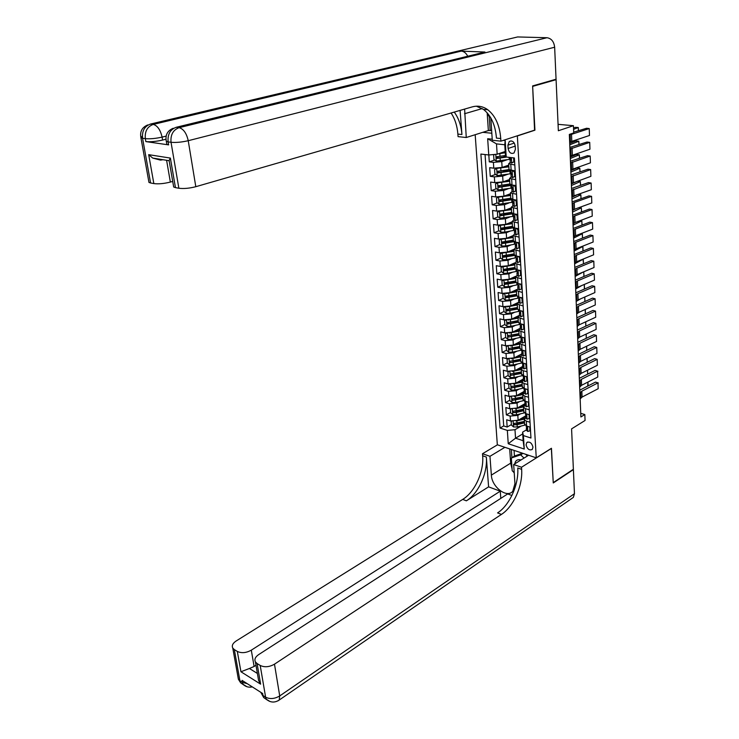 <?xml version="1.0" encoding="UTF-8"?>
<svg xmlns="http://www.w3.org/2000/svg" width="739" height="739" viewBox="0 0 739 739"><rect width="100%" height="100%" fill="white"/><g stroke="black" fill="none" stroke-linecap="round" stroke-linejoin="round"><path stroke-width="1.11" d="M532.976 447.132C531.747 442.837 529.687 441.312 526.787 442.559L526.085 444.869C527.323 449.164 529.383 450.679 532.292 449.423L532.976 447.132M475.186 134.701L497.329 444.767L536.255 457.838L517.337 135.791M536.255 457.838L551.451 448.277L553.243 482.604L573.372 469.274L571.58 428.869L585.057 420.473L584.826 414.533L580.743 413.341M554.74 79.609L556.088 79.683L558.351 130.748L573.436 125.695L558.065 124.337M534.565 130.166L532.653 86.389L556.088 79.683M488.821 154.968L489.283 161.878L494.76 160.003M502.816 157.259L505.864 156.215M508.746 165.111L502.114 167.43L493.781 168.196L489.68 167.67L490.262 176.325L495.62 174.422M502.622 171.938L508.995 169.296M509.624 179.475L503.028 181.868L494.733 182.635L490.65 182.071L491.223 190.644L496.479 188.704M502.548 186.477L508.931 184.131M510.492 193.71L503.933 196.177L495.675 196.934L491.611 196.325L492.183 204.823L497.338 202.855M502.566 200.869L508.478 198.615M511.351 207.807L504.829 210.347L496.617 211.095L492.562 210.458L493.125 218.864L498.188 216.878M502.705 215.104L508.155 212.961M512.21 221.774L505.716 224.388L497.541 225.136L493.504 224.453L494.068 232.785L499.028 230.771M503.093 229.118L507.933 227.159M513.051 235.612L506.603 238.3L498.465 239.039L494.437 238.318L494.991 246.577L499.869 244.535M503.656 242.946L507.804 241.21M513.854 249.348L507.471 252.073L499.37 252.812L495.361 252.054L495.915 260.239L500.7 258.17M504.358 256.599L507.758 255.131M514.704 262.927L508.34 265.726L500.275 266.465L496.285 265.661L496.83 273.772L501.532 271.684M505.097 270.104L507.785 268.913M515.665 276.321L509.199 279.259L501.171 279.989L497.19 279.148L497.735 287.185L502.354 285.078M505.864 283.48L507.887 282.557M516.857 289.494L510.049 292.662L502.049 293.392L498.095 292.515L498.631 300.477L503.176 298.353M506.64 296.727L508.146 296.025M518.723 302.205L510.889 305.946L502.926 306.667L498.982 305.761L499.518 313.65L503.989 311.507M507.434 309.853L508.515 309.327M519.517 315.285L511.721 319.109L503.804 319.83L499.869 318.888L500.395 326.703L504.802 324.541L507.037 326.361L510.843 326.333L520.062 324.329M508.229 322.851L508.968 322.49M520.302 328.255L512.543 332.153L504.663 332.864L500.746 331.894L501.273 339.635L505.652 337.437M521.078 341.113L513.365 345.076L505.513 345.787L501.615 344.78L502.132 352.457L506.492 350.212M521.854 353.861L514.178 357.888L506.363 358.6L502.483 357.556L502.991 365.168L507.324 362.886M522.612 366.479L514.981 370.59L507.203 371.292L503.333 370.221L503.841 377.768L508.155 375.44M520.08 369.01L521.669 368.151M523.369 379.005L515.776 383.181L508.035 383.874L504.183 382.774L504.682 390.247L508.968 387.883M520.191 381.712L522.907 380.216M524.127 391.411L516.57 395.651L508.857 396.353L505.014 395.208L505.513 402.626L509.781 400.224M520.339 394.293L523.646 392.427M524.866 403.706L517.355 408.02L509.679 408.713L505.846 407.54L506.344 414.893L510.584 412.454M520.515 406.764L524.385 404.547M530.029 422.255L526.297 421.101L524.302 419.66L525.706 417.6M529.29 409.803L525.54 408.667L523.545 407.263L524.958 405.24M528.542 397.24L524.782 396.132L522.778 394.755L524.21 392.769M527.794 384.557L524.025 383.486L522.011 382.137L523.443 380.188M527.036 371.763L523.249 370.729L521.235 369.408L522.676 367.495M526.279 358.858L520.45 356.567L521.9 354.692M525.503 345.824L519.656 343.607L521.115 341.769M524.727 332.679L518.852 330.527L520.33 328.726M523.942 319.414L518.048 317.327L519.526 315.571M523.147 306.02L517.235 304.006L518.723 302.297M522.353 292.515L516.413 290.566L517.91 288.894L519.24 289.928L521.401 289.051L521.152 284.986L519.785 283.905M521.549 278.871L515.582 277.005L517.097 275.37L518.427 276.349L520.589 275.435L520.348 271.324L518.889 270.188M520.727 265.107L514.75 263.306L516.265 261.717L517.605 262.631L519.776 261.698L519.526 257.551L517.984 256.35M519.914 251.205L513.901 249.486L515.434 247.944M519.083 237.173L513.051 235.538L514.593 234.041M518.242 223.012L512.192 221.451L513.744 220M517.402 208.721L511.314 207.234L512.884 205.83M516.543 194.283L510.446 192.888L512.016 191.53M515.683 179.706L509.559 178.395L511.139 177.092M573.436 125.695L573.723 132.918L569.344 134.415L580.891 416.962L584.826 414.533M507.915 145.186L508.118 148.484C509.069 152.705 511.046 154.192 514.039 152.964L515.406 149.287L515.212 145.971C514.261 141.749 512.293 140.253 509.31 141.463L507.915 145.186L514.298 143.061M482.752 132.327L491.823 133.242M522.602 432.149L523.415 435.585L530.953 438.024L514.399 157.97L506.206 157.019L505.421 155.162L504.783 144.779L496.497 143.883L497.162 154.211L488.765 154.978L480.886 154.054L500.063 428.057L507.342 430.403L514.991 429.71L515.536 438.209L523.129 440.684L522.602 432.149L526.454 429.849M523.415 435.585L524.247 449.044L508.238 443.723L507.342 430.403M488.765 154.978L487.666 138.729L492.22 139.209M503.324 140.373L505.19 140.567L506.206 157.019M520.524 413.822L517.817 415.383L510.159 416.075L506.344 414.893M525.605 415.909L518.131 420.279L517.817 415.383M519.813 401.508L517.041 403.088L509.347 403.78L505.513 402.626M519.092 389.093L516.256 390.672L508.524 391.374L504.682 390.247M518.372 376.567L515.462 378.156L507.702 378.858L503.841 377.768M517.651 363.93L514.658 365.528L506.871 366.23L502.991 365.168M516.921 351.182L513.854 352.78L506.021 353.491L502.132 352.457M516.201 338.314L513.042 339.922L505.171 340.633L501.273 339.635M515.471 325.336L512.219 326.952L504.321 327.663L500.395 326.703M514.741 312.227L511.388 313.853L503.453 314.574L499.518 313.65M514.011 299.009L510.547 300.644L502.575 301.373L498.631 300.477M513.282 285.67L509.707 287.314L501.698 288.044L497.735 287.185M512.552 272.201L508.857 273.864L500.811 274.594L496.83 273.772M511.822 258.613L507.998 260.285L499.915 261.015L495.915 260.239M511.092 244.895L507.13 246.577L499.01 247.316L494.991 246.577M510.372 231.058L506.252 232.748L498.095 233.496L494.068 232.785M509.661 217.081L505.365 218.79L497.171 219.538L493.125 218.864M508.959 202.976L504.469 204.694L496.239 205.451L492.183 204.823M508.256 188.731L503.573 190.468L495.296 191.225L491.223 190.644M507.573 174.349L502.659 176.113L494.354 176.87L490.262 176.325M514.815 165L508.663 163.772L510.243 162.275M506.908 159.836L501.744 161.619L493.393 162.377L489.283 161.878M485.061 154.543L503.693 425.941L507.166 427.05L511.388 424.583M518.131 420.279L510.483 420.971L506.677 419.77L507.166 427.05M515.157 170.903L509.023 169.637L508.663 163.772M509.892 183.854L512.025 185.009L516.025 185.554M510.769 198.274L512.903 199.484L516.792 200.186M511.647 212.555L513.762 213.82L517.734 214.449M512.506 226.707L514.621 228.028L518.575 228.693M513.365 240.72L515.471 242.096L519.415 242.808M514.215 254.604L516.321 256.036L520.238 256.784M515.055 268.359L517.152 269.846L521.06 270.622M515.887 281.993L517.984 283.527L521.873 284.339M516.709 295.498L518.796 297.078L522.676 297.928M517.531 308.874L519.609 310.509L523.471 311.396M518.344 322.13L520.413 323.811L524.256 324.735M519.147 335.266L521.207 337.002L525.041 337.954M519.942 348.291L522.002 350.064L525.817 351.053M520.727 361.195L522.787 363.015L526.584 364.031M521.512 373.98L523.563 375.846L527.341 376.899M522.288 386.654L524.33 388.557L528.099 389.638M523.055 399.208L525.087 401.166L528.847 402.275M523.812 411.66L525.845 413.655L529.586 414.801M524.57 424.001L526.593 426.033L530.316 427.207M505.199 151.495L497.162 154.211M534.925 130.193L517.697 135.828M522.713 433.904L515.536 438.209L508.238 443.723M521.235 426.015L514.991 429.71M520.727 419.124L525.115 416.556M503.693 425.941L500.063 428.057M504.783 144.779L505.19 140.567M496.497 143.883L487.666 138.729M524.247 449.044L523.129 440.684M569.363 135.052L589.242 128.568L586.554 128.263L573.695 132.152M514.612 161.592L511.61 162.968L510.261 162.497L510.086 159.698L510.991 159.947L509.965 157.721M569.649 142.073L589.482 135.486L589.242 128.568L589.482 135.486M511.61 162.968L513.836 161.776L513.605 157.878M510.935 158.534L510.086 159.698M513.836 161.776L514.603 161.508M494.696 154.433L493.634 155.024L493.92 159.393L496.275 161.12L510.27 159.245M498.252 153.841L505.273 152.742M578.406 130.729L578.286 127.524L573.584 129.325M578.508 130.701L578.286 127.524L575.339 127.32L573.529 128.013M500.552 153.065L505.245 152.28M505.568 155.495L496.506 156.788L497.061 158.414L506.695 157.074M506.076 156.705L498.437 157.943L497.486 157.204M490.53 117.418L488.525 115.801L488.424 114.314M520.977 459.991C518.418 459.224 516.543 459.843 515.36 461.847L514.75 463.87M514.224 472.692L512.192 470.725L511.342 457.986L514.732 455.898L522.593 453.247M525.632 454.273L527.424 455.981M511.342 457.986L520.653 454.854L524.034 458.088M523.018 453.395L520.653 454.854M165.942 139.218L162.598 140.059C156.123 141.518 150.544 142.027 145.86 141.592L168.631 144.881L166.848 144.382L166.681 143.412M515.046 37.56L517.623 36.95L546.989 37.726C551.396 38.41 553.945 41.569 554.647 47.222L556.061 79.23L532.625 85.918L534.925 130.046L500.903 141.158L500.737 138.535C499.703 125.381 495.379 115.783 487.777 109.751C482.992 106.324 477.8 105.372 472.212 106.896L195.807 186.699C189.378 188.353 183.734 188.861 178.866 188.251L171.032 142.285L168.113 141.87L168.631 144.881M464.628 109.086L466.254 137.509L458.078 136.641L457.884 134.101C457.21 125.852 454.938 118.822 451.076 112.993M500.903 141.158L492.285 140.253L490.807 117.898M460.101 110.388L461.93 134.516C461.201 125.565 458.633 118.092 454.245 112.079M162.996 159.716L160.511 160.123L152.705 158.063L148.687 154.663L170.376 158.081L175.448 187.614L178.866 188.251M175.448 187.614L173.674 186.995L173.48 185.868M482.151 52.718L484.96 52.035L461.275 51.12C463.953 51.351 466.106 53.06 467.732 56.238M491.629 130.295L488.359 130.572L466.254 137.509M172.714 181.415L170.358 182.071C164.003 183.66 158.497 184.168 153.841 183.586L148.687 154.663M145.86 141.592L145.334 138.646L142.562 138.258L150.59 182.976L153.841 183.586M150.59 182.976L148.964 182.422L148.779 181.378M500.737 138.535L496.442 138.091C495.389 124.974 491.056 115.413 483.445 109.4L476.378 106.194M170.376 158.081L169.009 160.686L169.36 161.924M488.359 130.572L487.167 112.79M489.218 116.356L490.179 130.748M270.132 701.57L266.308 699.242L265.615 697.191L260.202 665.451C264.562 667.511 269.319 667.086 274.483 664.176L279.721 695.935C274.64 698.909 269.938 699.325 265.615 697.191L262.992 695.519L262.641 693.487L242.078 680.379L242.438 682.374L239.926 680.767L238.374 679.215L237.921 676.721M277.836 700.914L279.203 700.055L279.721 695.935L574.462 493.698L573.39 469.625L553.262 482.955L551.331 448.351M504.913 447.307L489.957 456.314L491.361 475.122C491.749 486.946 506.908 498.566 512.755 491.287L514.944 483.62L513.679 464.526L521.512 467.242L521.642 469.339C522.898 485.615 513.503 506.732 501.439 514.409L274.483 664.176M489.957 456.314L482.493 453.728L482.65 455.769C484.11 471.658 474.826 492.119 462.706 499.407L236.12 641.009C232.711 643.309 231.603 645.664 232.776 648.085L234.328 649.59L239.926 680.767L240.628 682.79L243.888 685.071M488.599 486.862L486.345 457.053C487.777 472.978 478.493 493.504 466.374 500.83L488.599 486.862L500.275 491.186L500.793 498.382M511.887 495.481L507.693 493.929L258.65 654.615C255.278 656.971 254.198 659.391 255.398 661.895L257.089 663.539L260.618 684.157L240.942 671.751L249.412 668.49L257.384 673.451M240.942 671.751L237.321 651.419L234.328 649.59M237.321 651.419C241.514 653.387 246.17 652.971 251.297 650.172L254.114 666.476L249.412 668.49M500.275 491.186L251.297 650.172M574.462 493.698L573.325 497.421L571.921 498.382M528.579 455.261L513.679 464.526M551.46 448.397L521.512 467.242M497.458 444.813L482.493 453.728M260.202 665.451L257.089 663.539M255.971 665.257L254.114 666.476M521.642 469.339L517.743 467.981C519.018 484.221 509.642 505.273 497.569 512.912L501.439 514.409M257.837 676.093L258.604 680.517L260.618 684.157M514.242 473.099L513.623 472.11M512.081 469.043L510.658 463.168L509.707 448.924M511.36 449.478L511.896 457.635M514.067 450.384L514.436 456.074M569.935 149.066L589.722 142.368L587.043 142.027L569.871 147.412M515.48 176.261L512.487 177.619L511.129 176.889M570.222 156.021L589.953 149.213L589.722 142.368L589.953 149.213M512.487 177.619L514.714 176.464L514.446 172.076L512.367 170.543M514.584 170.829L515.185 171.263M511.785 173.166L510.972 174.349L511.887 174.616L510.852 172.372M514.714 176.464L515.471 176.187M515.212 171.799L514.446 172.076M570.508 162.95L590.184 156.04L587.523 155.67L570.434 161.222M516.339 190.782L513.365 192.131L512.007 191.355M570.785 169.85L590.424 162.829L590.184 156.04L590.424 162.829M513.365 192.131L515.573 191.004L515.314 186.662L513.328 185.184M515.582 185.498L516.044 185.822M512.617 187.669L511.85 188.851L512.764 189.138L511.73 186.884M515.573 191.004L516.33 190.727M516.081 186.376L515.314 186.662M571.071 176.713L590.655 169.582L587.995 169.194L570.998 174.912M517.189 205.165L514.224 206.495L512.875 205.682M571.349 183.54L590.886 176.316L590.655 169.582L590.886 176.316M514.224 206.495L516.432 205.414L516.173 201.11L514.27 199.687M513.448 202.033L512.727 203.216L513.642 203.521L512.607 201.257M516.432 205.414L517.18 205.119M516.931 200.814L516.173 201.11M571.626 190.348L591.117 183.023L588.466 182.598L571.552 188.473M518.03 219.418L515.083 220.73L513.734 219.88M571.903 197.119L573.991 195.826L591.348 189.692L591.117 183.023L591.348 189.692M515.083 220.73L517.282 219.686L517.023 215.418L515.212 214.051M514.27 216.268L513.587 217.451L514.501 217.774L513.466 215.492M517.282 219.686L518.03 219.381M517.771 215.114L517.023 215.418M497.033 168.28L494.594 169.545L494.881 173.868L497.218 175.605L511.333 173.674M496.747 168.381L508.848 166.829M578.933 144.576L578.803 141.214L569.769 144.826M579.025 144.539L578.803 141.214L575.875 140.983L569.714 143.44M501.633 167.587L508.82 166.349M509.014 169.582L497.439 171.328L498.003 172.935L510.769 171.014M510.741 170.497L499.37 172.446L498.428 171.734M497.846 182.745L495.536 183.928L495.823 188.214L498.151 189.96L512.358 187.974M497.689 182.801L509.725 181.24M579.45 158.294L579.321 154.774L570.323 158.515M579.552 158.266L579.321 154.774L576.402 154.525L570.268 157.074M502.834 181.942L509.698 180.732M509.892 183.956L498.363 185.729L498.936 187.318L511.647 185.378M511.351 184.889L500.294 186.819L499.361 186.136M498.668 197.064L496.479 198.172L496.756 202.421L499.084 204.176L513.365 202.135M498.622 197.082L510.603 195.512M579.967 171.891L579.829 168.224L570.877 172.085M580.06 171.864L579.829 168.224L576.919 167.956L570.822 170.58M503.573 190.468L503.933 196.177L510.566 194.985M510.769 198.209L499.287 200.001L499.86 201.571L512.506 199.595M511.684 199.207L501.208 201.054L500.285 200.389M499.499 211.252L497.402 212.287L497.68 216.499L499.998 218.264L514.187 216.204M499.647 211.252L511.462 209.645M580.475 185.378L580.337 181.563L571.432 185.535M580.577 185.341L580.337 181.563L577.436 181.267L571.367 183.965M505.014 210.273L511.434 209.1M511.628 212.315L500.192 214.134L500.774 215.686L513.217 213.719M512.155 213.359L502.123 215.16L501.208 214.513M572.18 203.862L574.258 202.551L591.569 196.334L588.937 195.89L572.097 201.913M515.933 234.826L518.861 233.506L515.933 234.826L514.584 233.949M572.457 210.578L574.526 209.239L591.8 202.948L591.569 196.334L591.8 202.948M518.113 233.82L517.863 229.589L516.145 228.286M515.083 230.365L514.436 231.547L515.36 231.889L514.326 229.598M518.612 229.284L517.863 229.589M500.34 225.312L498.326 226.273L498.603 230.439L500.903 232.212L504.839 232.111L514.741 230.198M500.756 225.293L512.321 223.649M580.983 198.736L580.836 194.773L571.977 198.874M581.076 198.699L580.836 194.773L577.953 194.459L571.912 197.239M506.058 224.25L512.284 223.086M512.487 226.3L501.097 228.139L501.679 229.672L513.587 227.778M512.746 227.353L503.019 229.127L502.114 228.508M572.725 217.257L574.794 215.908L592.022 209.525L589.399 209.063L572.642 215.243M516.773 248.794L519.693 247.5L516.773 248.794L515.425 247.879M573.002 223.908L575.062 222.541L592.253 216.084L592.022 209.525L592.253 216.084M518.954 247.824L518.704 243.639L517.069 242.383M515.887 244.341L515.286 245.514L516.21 245.875L515.166 243.574M519.443 243.316L518.704 243.639M501.162 239.233L499.241 240.12L499.509 244.258L501.809 246.041L505.716 245.939L515.36 244.055M501.864 239.205L513.171 237.524M581.482 211.982L581.334 207.871L572.513 212.084M581.584 211.945L581.334 207.871L579.025 207.604M572.947 210.153L575.995 208.712M507.083 238.097L513.134 236.942M513.328 240.147L501.993 242.004L502.575 243.519L514.058 241.681M513.429 241.2L503.906 242.965L503.019 242.364M573.27 230.531L575.33 229.145L592.475 222.615L589.861 222.116L573.187 228.453M573.538 237.127L575.598 235.713L592.696 229.108L592.475 222.615L592.696 229.108M516.69 258.188L516.127 259.352L517.051 259.731L516.007 257.421M519.776 261.698L520.515 261.366M520.265 257.227L519.526 257.551M501.984 253.024L500.146 253.846L500.414 257.948L502.696 259.731L506.594 259.648L516.062 257.763M502.954 252.987L514.011 251.278M581.981 225.109L581.824 220.859L573.048 225.183M582.073 225.072L581.824 220.859L580.106 220.647M508.081 251.814L513.974 250.669M514.168 253.874L502.88 255.749L503.471 257.255L514.63 255.445M514.233 254.9L505.679 256.581L503.906 256.1M573.806 243.694L575.857 242.263L592.918 235.584L590.313 235.067L573.723 241.542M574.074 250.225L576.115 248.784L593.14 242.022L592.918 235.584L593.14 242.022M517.485 271.906L516.958 273.06L517.882 273.458L516.838 271.13M520.589 275.435L521.328 275.102M521.078 271.001L520.348 271.324M501.042 267.453L502.779 266.687L501.042 267.453L501.31 271.509L503.582 273.301L507.462 273.227L516.847 271.324M504.035 266.65L514.843 264.895M582.48 238.124L582.314 233.736L573.584 238.17M582.572 238.087L582.314 233.736L581.122 233.579M509.06 265.412L514.806 264.266M515 267.472L503.758 269.365L504.349 270.853L515.268 269.061M515.065 268.46L505.67 270.271L504.792 269.707M574.342 256.738L576.383 255.269L593.362 248.443L590.766 247.898L574.249 254.521M574.6 263.213L576.642 261.735L593.583 254.826L593.362 248.443L593.583 254.826M518.27 285.503L517.78 286.649L518.713 287.055L517.66 284.718M521.401 289.051L522.131 288.709M521.891 284.644L521.152 284.986M503.592 280.229L501.929 280.931L502.187 284.949L504.46 286.75L508.321 286.686L517.66 284.755M505.106 280.173L515.665 278.391M582.96 251.029L582.794 246.503L574.111 251.048M583.062 250.992L582.905 246.854L582.101 246.41M510.021 278.88L515.628 277.744M501.929 280.931L503.508 280.229M515.822 280.94L504.626 282.861L505.227 284.33L515.97 282.538M515.887 281.901L507.416 283.628L505.67 283.194M574.868 269.67L576.9 268.165L593.796 261.181L591.218 260.618L574.776 267.389M522.685 298.168L521.956 298.51L522.196 302.547L520.053 303.387L518.732 302.334M575.127 276.09L577.15 274.566L594.017 267.518L593.796 261.181L594.017 267.518M521.956 298.51L520.681 297.494M519.055 298.981L518.593 300.099L519.526 300.533L518.473 298.187M522.196 302.547L522.926 302.196M504.377 293.642L502.806 294.279L503.065 298.26L505.328 300.071L509.171 300.025L518.473 298.066M506.169 293.577L516.487 291.766M583.45 263.814L583.274 259.167L574.628 263.814M583.542 263.777L583.025 259.13M510.963 292.238L516.441 291.101M502.806 294.279L504.22 293.632M516.644 294.298L505.485 296.228L506.086 297.678L516.737 295.886M516.7 295.212L508.266 296.967L506.538 296.551M575.395 282.483L577.408 280.949L594.23 273.827L591.662 273.236L575.293 280.136M523.48 311.562L522.759 311.913L522.99 315.913L520.856 316.717L519.535 315.636M575.653 288.857L577.667 287.295L594.452 280.099L594.23 273.827L594.452 280.099M522.759 311.913L521.558 310.953M519.831 312.329L519.397 313.438L520.339 313.881L519.286 311.525M522.99 315.913L523.711 315.553M505.153 306.934L503.675 307.516L503.933 311.461L506.187 313.281L510.012 313.234L519.268 311.258M507.213 306.851L517.3 305.022M583.016 272.118L575.145 276.46M511.896 305.466L517.254 304.339M503.675 307.516L504.931 306.925M517.448 307.526L506.344 309.475L506.945 310.916L517.549 309.105M517.503 308.412L506.945 310.916M583.93 276.497L583.755 271.813L584.013 276.46M575.912 295.194L577.916 293.623L594.664 286.353L592.105 285.744L575.81 292.783M524.265 324.837L523.545 325.197L523.775 329.16L521.651 329.936L520.33 328.818M576.171 301.503L578.175 299.914L594.877 292.579L594.664 286.353L594.877 292.579M523.545 325.197L522.436 324.301M520.607 325.557L520.201 326.647L521.134 327.118L520.09 324.744M523.775 329.16L524.496 328.79M508.247 320.015L518.094 318.158M581.842 285.503L575.663 289.014M512.811 318.574L518.057 317.456M505.929 320.098L504.543 320.624L504.802 324.541M518.251 320.634L507.185 322.601L507.795 324.033L518.344 322.204M518.307 321.493L507.795 324.033M584.327 284.441L584.484 289.032M584.401 289.069L584.235 284.478M504.543 320.624L505.652 320.089M576.429 307.793L578.425 306.186L595.089 298.778L592.539 298.14L576.328 305.318M525.041 337.991L524.33 338.351L524.561 342.277L522.436 343.025L521.124 341.88M576.679 314.047L578.674 312.421L595.301 304.948L595.089 298.778L595.301 304.948M524.33 338.351L523.304 337.52M521.374 338.656L520.995 339.746L521.937 340.226L520.875 337.843M524.561 342.277L525.272 341.908M506.686 333.15L505.393 333.622L505.652 337.501L507.887 339.33L511.674 339.303L520.847 337.28M509.273 333.049L518.898 331.174M580.78 298.768L576.281 301.383M513.707 331.571L518.833 330.453M519.046 333.631L508.026 335.617L508.635 337.03L519.138 335.183M519.092 334.453L508.635 337.03M584.798 297.004L584.946 301.503M584.882 301.53L584.706 297.041M505.393 333.622L506.381 333.132M576.937 320.283L578.923 318.638L595.514 311.101L592.974 310.445L576.836 317.752M525.771 351.043L525.096 351.394L525.327 355.283L523.221 356.004L521.91 354.831M577.187 326.481L579.173 324.827L595.726 317.216L595.514 311.101L595.726 317.216M525.096 351.394L524.154 350.619M522.14 351.644L521.78 352.715L522.722 353.214L521.669 350.831M525.327 355.283L526.039 354.914M507.444 346.083L506.243 346.499L506.501 350.341L508.718 352.189L512.496 352.17L521.623 350.12M510.289 345.963L519.683 344.069M579.829 311.904L577.233 313.456M514.593 344.448L519.6 343.339M519.831 346.508L508.857 348.503L509.476 349.907L519.923 348.041M519.877 347.302L509.476 349.907M585.27 309.456L585.399 313.872M585.343 313.89L585.177 309.502M506.243 346.499L507.12 346.055M577.445 332.661L579.422 330.989L595.93 323.312L593.399 322.638L577.335 330.074M526.464 364.004L525.872 364.318L526.094 368.179L523.988 368.863L522.685 367.662M577.695 338.813L579.662 337.123L596.142 329.382L595.93 323.312L596.142 329.382M525.872 364.318L525.013 363.606M522.898 364.521L522.556 365.574L523.498 366.091L522.445 363.69M526.094 368.179L526.805 367.791M508.183 358.895L507.083 359.265L507.333 363.08L509.55 364.927L513.309 364.918L522.307 362.867M511.286 358.766L520.468 356.854M578.933 324.938L578.314 325.317M515.471 357.214L520.404 356.106M520.616 359.274L509.688 361.288L510.298 362.673L520.709 360.798M520.662 360.032L510.298 362.673M585.741 321.807L585.851 326.13M585.815 326.148L585.648 321.853M507.083 359.265L507.859 358.868M577.944 344.937L579.912 343.229L596.355 335.432L593.823 334.73L577.833 342.296M527.147 376.844L526.63 377.13L526.852 380.945L524.755 381.61L523.452 380.373M578.194 351.034L580.152 349.316L596.558 341.446L596.355 335.432L596.558 341.446M526.63 377.13L525.854 376.484M523.646 377.278L523.332 378.322L524.274 378.858L523.221 376.447M526.852 380.945L527.563 380.557M508.922 371.588L507.915 371.92L508.164 375.698L510.372 377.546L514.113 377.546L522.75 375.56M522.094 366.766L522.15 367.708M512.284 371.449L521.235 369.528M516.33 369.86L521.244 368.743M521.383 371.92L510.501 373.952L511.12 375.32L521.475 373.435M521.429 372.659L511.12 375.32M586.203 334.056L586.304 338.286M586.267 338.305L586.11 334.093M507.915 371.92L508.598 371.56M578.443 357.113L580.401 355.376L596.761 347.441L594.248 346.72L578.332 354.406M527.831 389.564L527.609 393.61L525.521 394.238L524.219 392.972M578.692 363.163L580.642 361.408L596.964 353.408L596.761 347.441L596.964 353.408M527.378 389.822L526.685 389.241M524.394 389.915L524.099 390.949L525.041 391.504L523.979 389.083M527.609 393.61L528.311 393.213M509.651 384.178L508.746 384.465L508.995 388.206L511.185 390.063L514.917 390.072L523.24 388.123M513.254 384.012L521.993 382.091M517.18 382.405L522.113 381.259M522.15 384.456L511.314 386.506L511.933 387.864L522.242 385.961M522.196 385.167L511.933 387.864M586.664 346.194L586.748 350.341M586.729 350.351L586.572 346.24M508.746 384.465L509.337 384.141M578.933 369.186L580.882 367.412L597.177 359.357L594.664 358.609L578.822 366.424M528.514 402.182L528.357 406.154L526.27 406.755L524.976 405.462M579.182 375.181L581.122 373.398L597.38 365.278L597.177 359.357L597.38 365.278M528.126 402.404L527.517 401.887M525.133 402.45L524.856 403.476L525.798 404.039L524.745 401.61M528.357 406.154L529.05 405.748M510.372 396.649L509.559 396.889L509.808 400.603L511.998 402.469L515.702 402.487L523.775 400.575M523.831 392.982L523.637 392.28M514.224 396.464L522.732 394.543M518.021 394.838L523.018 393.656M522.907 396.889L512.118 398.949L512.737 400.298L523 398.376M522.953 397.564L512.737 400.298M587.117 358.23L587.191 362.295L587.025 358.276M509.559 396.889L510.076 396.612M579.422 381.148L581.362 379.347L597.574 371.172L595.08 370.405L579.311 378.34M529.198 414.681L529.087 418.588L527.018 419.161L525.725 417.849M579.672 387.097L581.602 385.287L597.777 377.038L597.574 371.172L597.777 377.038M528.875 414.875L528.339 414.413M525.863 414.865L525.605 415.881L526.547 416.463L525.494 414.016M595.08 370.405L597.934 371.283M529.087 418.588L529.78 418.182M511.092 409.009L510.372 409.212L510.621 412.889L512.792 414.764L516.487 414.791L524.339 412.898M524.792 405.332L524.376 404.409M515.175 408.806L523.489 406.884M518.852 407.161L523.969 405.933M523.665 409.212L512.912 411.281L513.54 412.611L516.339 412.464L523.757 410.681M523.702 409.859L513.54 412.611M587.57 370.174L587.634 374.156L587.477 370.221M579.912 393.019L581.833 391.19L597.98 382.885L595.495 382.1L579.792 390.155M529.872 427.068L529.826 430.92L527.757 431.465L526.473 430.116M580.152 398.921L582.073 397.074L598.184 388.714L597.98 382.885L598.184 388.714M526.593 427.17L526.353 428.186L527.295 428.777L526.242 426.329M595.495 382.1L598.331 382.978M529.826 430.92L530.51 430.504M511.804 421.258L511.176 421.433L511.416 425.073L513.587 426.948L517.272 426.985L524.939 425.11M525.706 417.517L525.106 416.426M588.022 382.017L587.662 386.118M516.127 421.045L524.265 419.115M519.674 419.373L524.967 418.08M524.413 421.424L513.707 423.512L514.326 424.833L517.124 424.676L524.496 422.884M524.45 422.043L514.326 424.833M588.068 385.841L587.93 382.063M517.355 408.02L517.041 403.088M516.57 395.651L516.256 390.672M515.776 383.181L515.462 378.156M514.981 370.59L514.658 365.528M514.178 357.888L513.854 352.78M513.365 345.076L513.042 339.922M512.543 332.153L512.219 326.952M511.721 319.109L511.388 313.853M510.889 305.946L510.547 300.644M510.049 292.662L509.707 287.314M509.199 279.259L508.857 273.864M508.34 265.726L507.998 260.285M507.471 252.073L507.13 246.577M506.603 238.3L506.252 232.748M505.716 224.388L505.365 218.79M504.829 210.347L504.469 204.694M503.028 181.868L502.659 176.113M502.114 167.43L501.744 161.619M493.781 168.196L493.393 162.377M510.483 420.971L510.159 416.075M509.679 408.713L509.347 403.78M508.857 396.353L508.524 391.374M508.035 383.874L507.702 378.858M507.203 371.292L506.871 366.23M506.363 358.6L506.021 353.491M505.513 345.787L505.171 340.633M504.663 332.864L504.321 327.663M503.804 319.83L503.453 314.574M502.926 306.667L502.575 301.373M502.049 293.392L501.698 288.044M501.171 279.989L500.811 274.594M500.275 266.465L499.915 261.015M499.37 252.812L499.01 247.316M498.465 239.039L498.095 233.496M497.541 225.136L497.171 219.538M496.617 211.095L496.239 205.451M495.675 196.934L495.296 191.225M494.733 182.635L494.354 176.87M511.139 170.386L510.788 164.501M512.025 185.009L511.674 179.18M512.903 199.484L512.552 193.71M513.762 213.82L513.42 208.102M514.621 228.028L514.279 222.365M515.471 242.096L515.138 236.48M516.321 256.036L515.979 250.475M517.152 269.846L516.82 264.331M517.984 283.527L517.651 278.067M518.796 297.078L518.473 291.674M519.609 310.509L519.286 305.152M520.413 323.811L520.09 318.509M521.207 337.002L520.893 331.737M522.002 350.064L521.688 344.854M522.787 363.015L522.473 357.842M523.563 375.846L523.249 370.729M524.33 388.557L524.025 383.486M525.087 401.166L524.782 396.132M525.845 413.655L525.54 408.667M526.593 426.033L526.297 421.101M515.222 146.1L508.118 148.484M511.665 162.94L511.342 157.619M570.148 134.526L570.434 141.537M571.506 133.944L571.783 140.946M495.777 154.331L496.22 161.074M509.134 157.361L509.263 159.43M500.118 158.183L500.294 160.954M499.832 153.657L500.007 156.437M498.437 157.943L497.061 158.414M461.93 134.516L457.884 134.101M517.623 36.95L150.497 124.06L153.287 124.411L461.275 51.12M484.96 52.035L176.178 127.293L179.115 127.662L546.989 37.726M554.647 47.222L188.233 140.706L195.807 186.699M166.127 136.105L162.09 137.112L162.598 140.059M166.598 160.298L170.358 182.071M166.118 140.475L166.33 141.371L168.113 141.87C167.485 134.387 170.173 129.528 176.178 127.293M188.233 140.706C186.579 133.288 183.54 128.946 179.115 127.662C173.102 129.907 170.413 134.775 171.032 142.285C175.947 142.729 181.674 142.211 188.233 140.706M142.35 136.004L140.937 137.805L142.562 138.258C141.897 130.951 144.548 126.221 150.497 124.06M162.09 137.112C160.428 129.879 157.49 125.648 153.287 124.411C147.329 126.581 144.678 131.33 145.334 138.646C150.017 139.071 155.606 138.553 162.09 137.112M482.216 108.568L464.489 113.76M486.345 457.053L482.65 455.769M466.374 500.83L462.706 499.407M247.251 683.677L242.438 682.374L243.14 684.397C245.745 686.827 248.803 687.658 252.313 686.9M246.983 686.734L240.628 682.79L238.374 679.215L232.776 648.085M261.079 692.489L263.684 697.561L260.812 692.314M573.325 497.421L279.203 700.055C274.668 702.937 270.372 702.669 266.308 699.242L263.684 697.561L266.982 699.851M510.658 463.168L491.361 475.122M512.543 177.591L512.118 170.515M570.72 148.511L570.998 155.458M572.069 147.92L572.346 154.857M513.42 192.103L512.995 185.138M571.284 162.377L571.561 169.259M572.623 161.758L572.901 168.631M514.279 206.467L513.873 199.622M571.838 176.113L572.115 182.939M573.178 175.476L573.446 182.293M515.138 220.702L514.732 213.977M572.392 189.729L572.67 196.5M573.723 189.073L573.991 195.826M496.691 168.409L497.162 175.568M509.975 171.162L510.141 173.905M501.042 172.714L501.218 175.457M500.756 168.224L500.931 170.977M499.37 172.446L498.003 172.935M497.633 182.829L498.095 189.914M510.852 185.526L511.019 188.242M501.966 187.106L502.132 189.821M501.679 182.653L501.855 185.378M500.294 186.819L498.936 187.318M498.566 197.11L499.019 204.13M511.721 199.752L511.878 202.44M502.871 201.359L503.047 204.047M502.594 196.953L502.76 199.65M501.208 201.054L499.86 201.571M499.49 211.262L499.943 218.217M512.57 213.848L512.737 216.509M503.776 215.474L503.943 218.144M503.499 211.114L503.665 213.783M502.123 215.16L500.774 215.686M515.988 234.808L515.582 228.185M572.937 203.225L573.215 209.931M574.258 202.551L574.526 209.239M500.405 225.303L500.848 232.166M513.42 227.806L513.587 230.448M504.663 229.459L504.839 232.111M504.386 225.146L504.561 227.797M503.019 229.127L501.679 229.672M516.82 248.775L516.432 242.272M573.482 216.601L573.75 223.243M574.794 215.908L575.062 222.541M501.31 239.224L501.753 245.995M514.27 241.773L514.427 244.258M505.55 243.325L505.716 245.939M505.273 239.039L505.448 241.662M503.906 242.965L502.575 243.519M517.66 262.613L517.272 256.211M574.018 229.857L574.286 236.443M575.33 229.145L575.598 235.713M502.206 253.024L502.64 259.685M515.12 255.694L515.259 257.939M506.427 257.052L506.594 259.648M506.16 252.812L506.326 255.417M504.792 256.682L503.471 257.255M518.482 276.321L518.104 270.031M574.554 243.002L574.822 249.523M575.857 242.263L576.115 248.784M503.093 266.687L503.527 273.254M515.961 269.495L516.081 271.49M507.296 270.659L507.462 273.227M507.028 266.456L507.194 269.033M505.67 270.271L504.349 270.853M519.295 289.91L518.926 283.721M575.081 256.027L575.348 262.493M576.383 255.269L576.642 261.735M503.98 280.229L504.404 286.704M516.792 283.157L516.903 284.931M508.155 284.136L508.321 286.686M507.887 279.97L508.053 282.529M506.529 283.73L505.227 284.33M520.108 303.369L519.739 297.281M575.607 268.941L575.866 275.351M576.9 268.165L577.15 274.566M504.857 293.642L505.273 300.034M517.614 296.699L517.706 298.242M509.005 297.494L509.171 300.025M508.746 293.365L508.903 295.905M507.388 297.078L506.086 297.678M520.912 316.698L520.552 310.722M576.124 281.735L576.383 288.099M577.408 280.949L577.667 287.295M505.716 306.934L506.132 313.234M518.427 310.112L518.51 311.433M509.855 310.731L510.012 313.234M509.587 306.639L509.753 309.151M521.706 329.917L521.346 324.033M576.642 294.427L576.9 300.727M577.916 293.623L578.175 299.914M521.244 326.943L520.783 327.174M506.575 320.107L506.982 326.324M519.24 323.405L519.305 324.504M510.686 323.848L510.843 326.333M510.427 319.793L510.584 322.287M522.491 343.007L522.14 337.233M577.159 307.008L577.408 313.253M578.425 306.186L578.674 312.421M522.039 340.042L521.577 340.282M507.425 333.169L507.822 339.284M520.044 336.578L520.099 337.455M511.517 336.855L511.674 339.303M511.259 332.836L511.416 335.294M523.267 355.986L522.926 350.304M577.658 319.479L577.916 325.677M578.923 318.638L579.173 324.827M522.833 353.03L522.362 353.279M508.275 346.101L508.663 352.143M520.838 349.63L520.875 350.295M512.339 349.732L512.496 352.17M512.09 345.75L512.238 348.189M524.043 368.844L523.711 363.255M578.166 331.848L578.415 337.991M579.422 330.989L579.662 337.123M523.609 365.888L523.138 366.147M509.106 358.923L509.494 364.881M521.623 362.563L521.651 363.025M513.152 362.498L513.309 364.918M512.903 358.554L513.06 360.974M524.81 381.592L524.478 376.096M578.665 344.106L578.905 350.194M579.912 343.229L580.152 349.316M524.385 378.645L523.905 378.904M509.938 371.634L510.316 377.5M513.965 375.153L514.113 377.546M513.716 371.246L513.864 373.648M525.568 394.22L525.244 388.825M579.154 356.263L579.404 362.304M580.401 355.376L580.642 361.408M525.152 391.282L524.672 391.55M510.751 384.234L511.129 390.016M514.76 387.698L514.917 390.072M514.52 383.827L514.667 386.201M526.325 406.736L526.002 401.434M579.644 368.318L579.884 374.303M580.882 367.412L581.122 373.398M525.909 403.808L525.429 404.085M511.564 396.714L511.942 402.422M515.554 400.132L515.702 402.487M515.314 396.289L515.462 398.644M527.064 419.152L526.75 413.932M580.133 380.271L580.374 386.211M581.362 379.347L581.602 385.287M526.667 416.223L526.177 416.5M512.376 409.092L512.737 414.718M516.339 412.464L516.487 414.791M516.099 408.649L516.247 410.986M527.803 431.447L527.498 426.32M580.614 392.123L580.854 398.016M581.833 391.19L582.073 397.074M527.406 428.528L526.916 428.814M513.171 421.359L513.531 426.902M517.124 424.676L517.272 426.985M516.884 420.897L517.032 423.216M527.701 442.005L526.787 442.559M509.91 184.205L509.559 178.395M510.797 198.643L510.446 192.888M511.665 212.943L511.314 207.234M512.533 227.104L512.192 221.451M513.393 241.136L513.051 235.538M514.242 255.029L513.901 249.486M515.083 268.802L514.75 263.306M515.914 282.446L515.582 277.005M516.746 295.96L516.413 290.566M517.559 309.355L517.235 304.006M518.372 322.62L518.048 317.327M519.175 335.774L518.852 330.527M519.97 348.808L519.656 343.607M520.764 361.722L520.45 356.567M521.54 374.516L521.235 369.408M522.316 387.199L522.011 382.137M523.092 399.771L522.778 394.755M523.849 412.233L523.545 407.263M524.607 424.583L524.302 419.66M511.065 140.89L509.31 141.463M509.956 157.453L509.984 157.934M483.445 109.4L487.777 109.751M173.674 186.995L169.092 160.391M166.848 144.382L166.33 141.371C165.102 135.145 167.374 130.775 173.138 128.281M148.964 182.422L140.937 137.805C139.726 131.644 141.99 127.357 147.717 124.946M169.009 160.686L152.705 158.063M258.604 680.517L255.398 661.895M510.732 170.33L510.871 172.593M510.972 174.349L511.139 177.111M511.619 184.944L511.748 187.115M511.85 188.851L512.016 191.595M512.496 199.419L512.617 201.507M512.727 203.216L512.884 205.932M513.365 213.747L513.485 215.751M513.587 217.451L513.753 220.139M514.224 227.945L514.335 229.866M514.436 231.547L514.603 234.217M515.074 242.013L515.185 243.852M515.286 245.514L515.443 248.156M515.914 255.953L516.025 257.699M516.127 259.352L516.284 261.966M516.755 269.753L516.857 271.425M516.958 273.06L517.115 275.656M517.586 283.434L517.679 285.023M517.78 286.649L517.937 289.208M518.399 296.976L518.492 298.491M518.593 300.099L518.75 302.648M519.221 310.408L519.305 311.84M519.397 313.438L519.554 315.959M520.025 323.71L520.108 325.068M520.201 326.647L520.348 329.151M520.819 336.892L520.903 338.176M520.995 339.746L521.143 342.222M519.766 328.522L519.794 329.003M521.614 349.953L521.688 351.173M521.78 352.715L521.928 355.173M520.552 341.39L520.589 342.046M522.399 362.895L522.464 364.041M522.556 365.574L522.704 368.013M521.318 354.129L521.374 354.979M523.175 375.726L523.24 376.798M523.332 378.322L523.48 380.733M523.942 388.437L524.006 389.444M524.099 390.949L524.237 393.342M522.852 379.292L522.926 380.446M524.708 401.037L524.764 401.979M524.856 403.476L524.995 405.84M523.609 391.698L523.665 392.686M525.466 413.526L525.512 414.394M525.605 415.881L525.752 418.228M524.357 404.002L524.404 404.815M526.214 425.904L526.26 426.708M526.353 428.186L526.491 430.504M525.096 416.205L525.133 416.851"/></g></svg>
